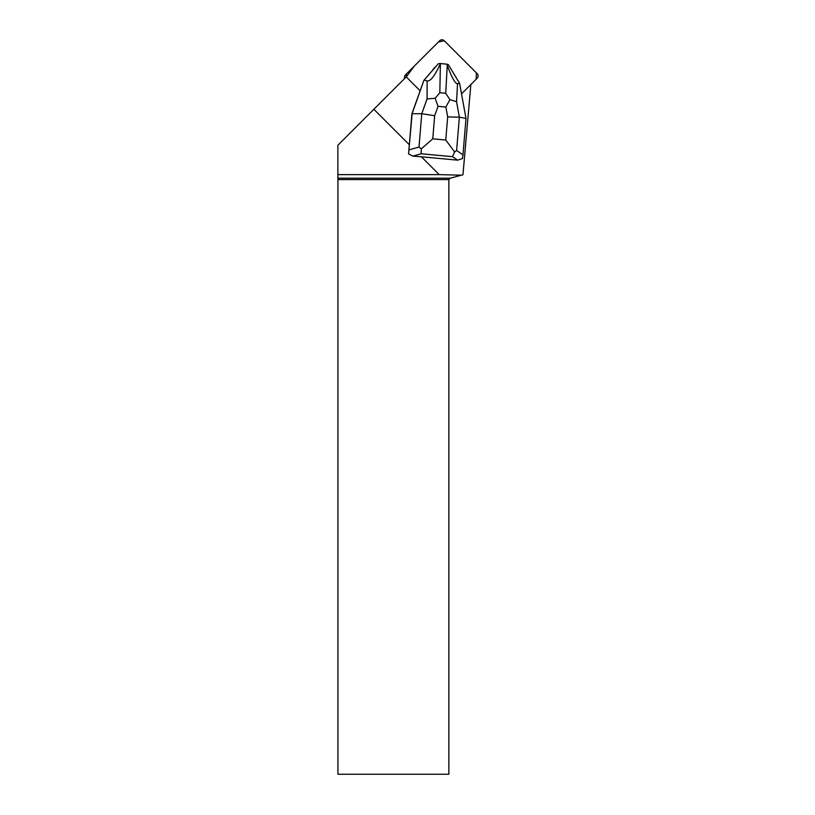 <?xml version="1.0" encoding="UTF-8"?>
<svg xmlns="http://www.w3.org/2000/svg" width="815" height="815" viewBox="0 0 815 815"><rect width="100%" height="100%" fill="white"/><g stroke="black" fill="none" stroke-linecap="round" stroke-linejoin="round"><path stroke-width="1.22" d="M404.668 78.474A3.311 3.28 -135 0 1 405.401 74.98L407.143 73.238A3.311 3.28 45 0 0 407.215 77.863L420.153 90.811L411.921 113.703L408.56 153.903L412.859 156.113L421.141 153.77L421.274 148.86L432.765 138.825L434.67 115.72L421.763 113.713L411.921 113.703M461.535 93.847L477.132 78.25A3.311 3.28 45 0 0 477.111 73.584L444.297 40.77A3.311 3.28 45 0 0 439.642 40.75L407.143 73.238M412.859 156.113L421.375 156.796L439.204 174.624L337.868 174.624L337.868 145.274L373.861 109.281L409.354 144.775M373.861 109.281L406.451 76.692L414.214 66.178L438.429 41.952L444.307 40.781L476.418 72.892L476.154 79.228L470.856 84.526L462.961 174.777L450.257 178.179L337.919 178.179L337.93 179.575L448.861 179.575L448.861 774.25L337.93 774.25L337.93 179.575M421.375 156.796L457.633 160.148L462.462 158.548L462.981 154.809L456.604 150.52L459.365 117.177L447.68 116.912L445.764 140.027L454.627 151.936L456.604 150.52M439.204 174.624L461.361 175.205M432.449 70.487L435.668 66.779A11.053 10.941 45 0 0 432.449 70.487L423.902 80.328L412.156 113.468L408.56 153.903M450.257 178.179L448.861 179.575M337.919 178.179L337.868 174.624M465.986 118.44L459.365 117.177L456.553 101.681L457.541 83.762L459.629 83.334L465.986 118.44L462.981 154.809M454.627 151.936L452.447 156.663L457.633 160.148M420.132 90.791L423.902 80.328M456.553 101.681L449.88 99.613L445.724 93.267L439.825 92.727L440.385 63.55L438.399 63.662L435.648 66.789M439.917 64.609C434.701 75.989 430.442 81.439 427.121 80.96L424.167 80.053L438.399 63.662M457.541 83.762C455.178 83.721 451.744 77.568 447.262 65.292L446.865 64.151L448.301 64.579L459.629 83.334M446.865 64.151L440.385 63.55M439.825 92.727L435.149 98.248L427.07 98.961L421.763 113.713L419.002 147.046L421.274 148.86M435.149 98.248L438.052 106.317L445.887 107.04L449.88 99.613M421.141 153.77L452.447 156.663M434.67 115.72L438.052 106.317M445.764 140.027L432.765 138.825M445.887 107.04L447.68 116.912M419.002 147.046L409.15 149.838M427.121 80.96L427.07 98.961M447.262 65.292L445.724 93.267"/></g></svg>
